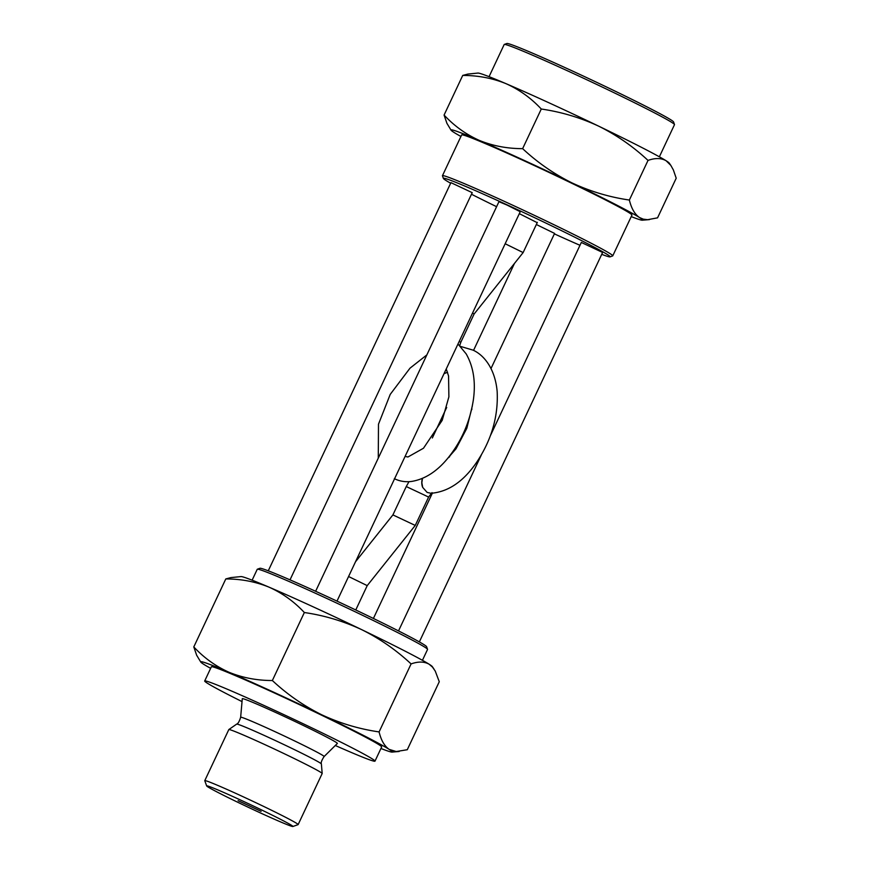 <?xml version="1.0" encoding="UTF-8"?>
<svg xmlns="http://www.w3.org/2000/svg" width="870" height="870" viewBox="0 0 870 870"><rect width="100%" height="100%" fill="white"/><g stroke="black" fill="none" stroke-linecap="round" stroke-linejoin="round"><path stroke-width="1.3" d="M659.362 156.807L674.489 124.66A94.112 3.284 -154.8 0 0 674.489 124.53A94.112 3.284 -154.8 0 0 567.642 70.883A94.112 3.284 -154.8 0 0 504.285 44.435A94.112 3.284 -154.8 0 0 504.187 44.511L489.06 76.669M541.281 109.022C531.048 98.071 519.292 89.621 506.025 83.672C492.55 78.18 478.119 75.44 462.72 75.429L467.842 74.081L477.967 73.069A105.868 3.697 25.2 0 1 506.025 83.672A105.868 3.697 25.2 0 1 598.68 126.161A105.868 3.697 25.2 0 1 666.137 160.765A105.868 3.697 25.2 0 1 669.204 163.06L670.824 165.387L666.137 160.765C661.233 157.959 655.197 157.84 648.019 160.417C633.186 146.551 616.732 135.144 598.68 126.161C580.399 117.646 561.27 111.925 541.281 109.022L522.631 148.65C537.464 162.505 553.918 173.924 571.981 182.896A105.868 3.697 25.2 0 1 639.439 217.5A105.868 3.697 25.2 0 1 642.321 220.197A105.868 3.697 25.2 0 1 631.229 216.608M460.915 136.47A105.868 3.697 25.2 0 1 454.14 132.512A105.868 3.697 25.2 0 1 451.073 130.206L446.93 123.344L444.081 115.057C454.314 126.009 466.07 134.458 479.326 140.407A105.868 3.697 25.2 0 1 571.981 182.896C590.251 191.422 609.381 197.131 629.369 200.046C631.392 208.419 634.752 214.237 639.439 217.5L643.3 219.164L647.661 219.686L657.557 217.848L676.207 178.219L673.358 169.922L670.824 165.387M462.72 75.429L444.081 115.057M451.073 130.206A105.868 3.697 25.2 0 1 479.326 140.407C492.811 145.899 507.243 148.65 522.631 148.65M601.736 254.334A92.144 3.219 -154.8 0 0 610.044 256.867L612.654 255.932A94.112 3.284 -154.8 0 0 612.752 255.856L631.946 215.075A94.112 3.284 -154.8 0 0 629.14 212.769A94.112 3.284 -154.8 0 0 536.551 166.583A94.112 3.284 -154.8 0 0 461.644 134.937L442.449 175.707A94.112 3.284 -154.8 0 0 442.46 175.838L443.395 178.448A92.144 3.219 -154.8 0 0 446.136 180.568A92.144 3.219 -154.8 0 0 450.649 183.244M648.019 160.417L629.369 200.046M536.344 224.514L554.592 233.41L491.017 368.51M268.264 570.818L450.932 182.646L472.214 192.661L290.014 579.855M315.625 591.274L498.945 201.699L506.884 204.994L520.238 211.714L336.994 601.126M537.203 222.666L519.325 213.65M490.299 435.87L581.323 242.447L602.606 252.463L419.351 641.908M610.044 256.867A92.144 3.219 -154.8 0 0 505.524 204.135A92.144 3.219 -154.8 0 0 443.395 178.448M471.475 194.238A92.144 3.219 -154.8 0 0 496.596 206.69M554.375 233.878A92.144 3.219 -154.8 0 0 579.986 245.296M612.752 255.856A94.112 3.284 -154.8 0 0 609.957 253.551A94.112 3.284 -154.8 0 0 505.905 202.079A94.112 3.284 -154.8 0 0 442.449 175.707M200.796 662.081L196.653 655.24L193.792 646.932C204.037 657.883 215.782 666.333 229.049 672.282A105.868 3.697 -154.8 0 0 200.796 662.081A105.868 3.697 -154.8 0 0 203.863 664.386A105.868 3.697 -154.8 0 0 210.638 668.345M379.092 731.92C381.114 740.294 384.464 746.112 389.162 749.375A105.868 3.697 -154.8 0 0 321.693 714.77C339.974 723.296 359.103 729.006 379.092 731.92L411.086 663.919C396.252 650.064 379.809 638.645 361.746 629.673C343.465 621.158 324.336 615.438 304.348 612.524C294.114 601.572 282.358 593.133 269.091 587.185C255.617 581.693 241.186 578.942 225.798 578.942L230.92 577.593L241.033 576.582A105.868 3.697 -154.8 0 1 269.091 587.185A105.868 3.697 -154.8 0 1 312.145 606.357A105.868 3.697 -154.8 0 1 361.746 629.673A105.868 3.697 -154.8 0 1 429.204 664.267C424.299 661.472 418.263 661.352 411.086 663.919M252.126 580.181L257.248 569.295A94.112 3.284 25.2 0 1 257.346 569.219L259.956 568.284A92.144 3.219 25.2 0 1 321.987 594.177A92.144 3.219 25.2 0 1 426.604 646.704L427.54 649.314A94.112 3.284 25.2 0 1 427.551 649.433L422.428 660.319M257.346 569.219A94.112 3.284 25.2 0 1 320.704 595.667A94.112 3.284 25.2 0 1 427.54 649.314M380.94 748.483A105.868 3.697 -154.8 0 0 392.033 752.082A105.868 3.697 -154.8 0 0 389.162 749.375L396.22 751.539L407.28 749.722L439.274 681.721L435.239 671.064L432.499 667.116L429.204 664.267A105.868 3.697 -154.8 0 1 432.27 666.572L433.891 668.899M505.165 243.741L523.131 252.572L474.139 313.972L472.584 312.982M457.979 344.009L466.146 353.851C473.454 366.694 475.857 382.017 473.367 399.819C469.876 422.222 461.252 441.829 447.495 458.62C436.599 471.747 424.571 479.359 411.423 481.458C405.387 482.208 399.689 481.284 394.338 478.685M422.472 478.391L421.841 482.763L422.7 487.396L427.116 492.409L430.944 493.279C448.202 491.92 463.449 481.588 476.673 462.264C491.572 439.937 498.401 416.306 497.151 391.369C495.16 369.337 484.546 355.373 473.095 350.153L460.491 346.412M408.987 481.665L406.257 486.547L428.605 497.064L415.251 525.437L392.903 514.909L355.525 561.759M348.576 576.505L367.216 585.619L355.765 609.968M422.7 487.396A12.354 10.19 -67.7 0 1 422.418 478.413M272.353 680.525C287.187 694.38 303.63 705.798 321.693 714.77A105.868 3.697 -154.8 0 0 272.103 691.465A105.868 3.697 -154.8 0 0 229.049 672.282C242.534 677.773 256.965 680.525 272.353 680.525L304.348 612.524M261.12 811.351L238.086 800.65L261.12 811.351M238.804 799.225A47.665 1.664 -154.8 0 0 206.658 785.936A47.665 1.664 -154.8 0 0 260.782 813.102A47.665 1.664 -154.8 0 0 292.875 826.5A47.665 1.664 -154.8 0 0 238.804 799.225M292.875 826.5L298.084 824.629A51.591 1.805 -154.8 0 0 298.138 824.586A51.591 1.805 -154.8 0 0 239.565 795.104A51.591 1.805 -154.8 0 0 204.776 780.651A51.591 1.805 -154.8 0 0 204.776 780.716L206.658 785.936M298.138 824.586L322.172 773.517A51.591 1.805 -154.8 0 0 322.183 773.484A51.591 1.805 -154.8 0 0 263.599 744.035A51.591 1.805 -154.8 0 0 228.832 729.56A51.591 1.805 -154.8 0 0 228.81 729.582L204.776 780.651M324.118 756.541A46.132 1.609 25.2 0 0 322.759 755.399A46.132 1.609 25.2 0 0 271.755 730.169A46.132 1.609 25.2 0 0 240.653 717.261L242.284 698.719A52.548 1.838 25.2 0 1 283.816 716.227A52.548 1.838 25.2 0 1 335.82 742.154A52.548 1.838 25.2 0 1 337.364 743.458L324.118 756.541C321.704 760.228 320.791 762.696 321.378 763.969L322.183 773.484M335.298 745.492A94.112 3.284 -154.8 0 0 374.992 761.13A94.112 3.284 -154.8 0 0 372.186 758.836A94.112 3.284 -154.8 0 0 279.596 712.65A94.112 3.284 -154.8 0 0 204.689 680.992A94.112 3.284 -154.8 0 0 207.484 683.287A94.112 3.284 -154.8 0 0 242.034 701.601M374.992 761.13L381.658 746.949A94.112 3.284 -154.8 0 0 378.863 744.655A94.112 3.284 -154.8 0 0 286.263 698.458A94.112 3.284 -154.8 0 0 211.356 666.811L204.689 680.992M193.792 646.932L225.798 578.942M674.489 124.53L673.554 121.92A92.144 3.219 -154.8 0 0 568.926 69.393A92.144 3.219 -154.8 0 0 506.895 43.5L504.285 44.435M240.653 717.261C239.348 721.469 238.021 723.753 236.673 724.112A46.817 1.631 25.2 0 1 268.221 737.249A46.817 1.631 25.2 0 1 321.378 763.969M459.24 341.355L460.796 342.334L459.708 345.618M642.321 220.197L649.455 219.61M445.766 460.621L456.01 448.811L466.82 428.29L472.366 405.801M378.276 458.142L378.483 424.212L390.228 394.382L409.998 368.184L426.855 354.906M446.256 368.934L448.561 376.014L448.887 396.861L442.199 420.33L423.483 448.235L407.943 456.989L405.083 456.424M428.605 497.064L431.998 492.637M398.525 630.913L481.404 454.792M392.033 752.082L399.167 751.484M432.336 437.969L446.68 407.475M473.541 350.382L514.453 263.458M236.673 724.112L228.832 729.56M406.257 486.547L392.903 514.909M460.796 342.334L474.139 313.961M373.404 618.461L432.325 493.236M449.322 457.109L450.203 455.249M471.442 410.107L471.953 409.02M415.251 525.437L367.216 585.63M523.131 252.572L537.366 222.339M444.015 373.687L447.561 372.262"/></g></svg>

